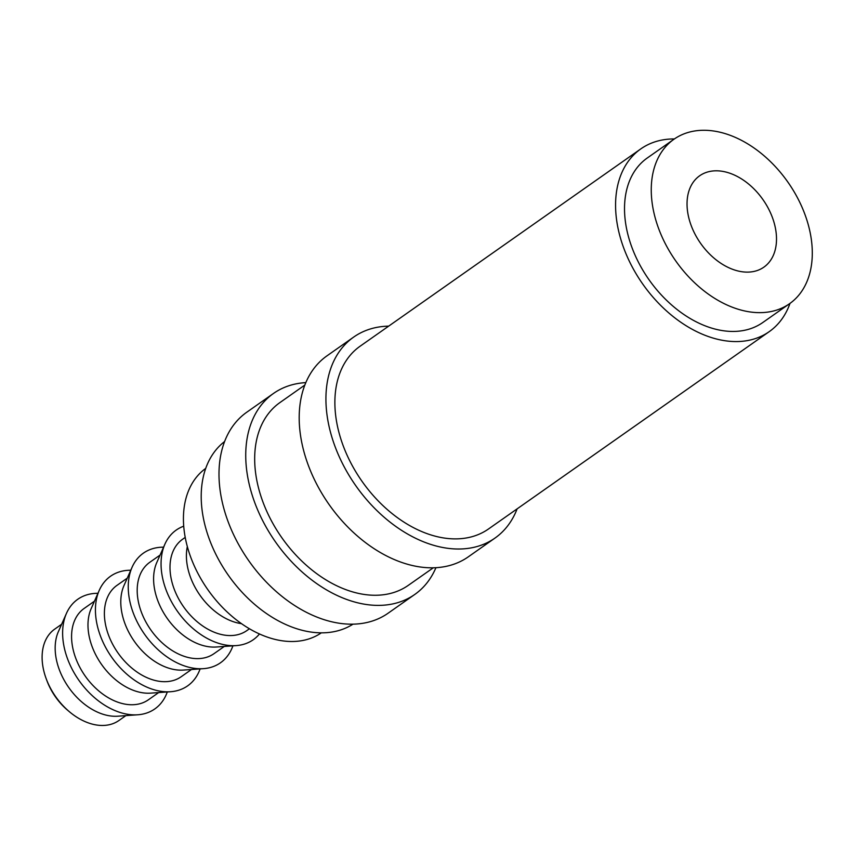 <?xml version="1.0" encoding="UTF-8"?>
<svg xmlns="http://www.w3.org/2000/svg" width="855" height="855" viewBox="0 0 855 855"><rect width="100%" height="100%" fill="white"/><g stroke="black" fill="none" stroke-linecap="round" stroke-linejoin="round"><path stroke-width="1.28" d="M61.646 624.257L54.731 629.12A55.842 38.08 54.9 0 0 46.181 678.678A55.842 38.08 54.9 0 0 69.426 711.755A55.842 38.08 54.9 0 0 111.909 724.003A55.842 38.08 54.9 0 0 118.952 720.487L125.877 715.624M388.672 326.129A122.853 83.769 54.9 0 0 369.2 329.335A122.853 83.769 54.9 0 0 353.703 337.062L326.963 355.851A122.853 83.769 54.9 0 0 322.185 493.944A122.853 83.769 54.9 0 0 452.755 564.589A122.853 83.769 54.9 0 0 468.262 556.861L494.992 538.073A122.853 83.769 54.9 0 0 517.115 508.864M353.703 337.062A122.853 83.769 54.9 0 0 348.915 475.156A122.853 83.769 54.9 0 0 479.495 545.789A122.853 83.769 54.9 0 0 494.992 538.073M305.834 382.613A122.853 83.769 54.9 0 0 289.001 385.712A122.853 83.769 54.9 0 0 273.504 393.439L246.764 412.228A122.853 83.769 54.9 0 0 241.986 550.321A122.853 83.769 54.9 0 0 372.556 620.954A122.853 83.769 54.9 0 0 388.063 613.238L414.793 594.439A122.853 83.769 54.9 0 0 435.932 567.688M273.504 393.439A122.853 83.769 54.9 0 0 268.727 531.532A122.853 83.769 54.9 0 0 399.296 602.166A122.853 83.769 54.9 0 0 414.793 594.439M706.711 172.272A55.842 38.08 54.9 0 0 699.668 175.777A55.842 38.08 54.9 0 0 697.488 238.556A55.842 38.08 54.9 0 0 756.835 270.661A55.842 38.08 54.9 0 0 763.889 267.145A55.842 38.08 54.9 0 0 766.059 204.377A55.842 38.08 54.9 0 0 706.711 172.272M97.951 593.306A67.011 45.689 54.9 0 0 86.227 595.059A67.011 45.689 54.9 0 0 66.466 613.356A67.011 45.689 54.9 0 0 78.927 680.366A67.011 45.689 54.9 0 0 137.762 714.78A67.011 45.689 54.9 0 0 146.387 713.123A67.011 45.689 54.9 0 0 167.291 691.952M94.456 601.193L84.196 608.407A55.842 38.08 54.9 0 0 82.027 671.175A55.842 38.08 54.9 0 0 141.374 703.291A55.842 38.08 54.9 0 0 148.417 699.775L158.677 692.561M130.751 570.242A67.011 45.689 54.9 0 0 119.037 571.995A67.011 45.689 54.9 0 0 99.276 590.292A67.011 45.689 54.9 0 0 111.738 657.303A67.011 45.689 54.9 0 0 170.573 691.727A67.011 45.689 54.9 0 0 179.197 690.06A67.011 45.689 54.9 0 0 200.102 668.888M127.267 578.14L117.007 585.344A55.842 38.08 54.9 0 0 114.837 648.111A55.842 38.08 54.9 0 0 174.185 680.227A55.842 38.08 54.9 0 0 181.228 676.711L191.488 669.497M163.561 547.179A67.011 45.689 54.9 0 0 151.848 548.931A67.011 45.689 54.9 0 0 132.087 567.239A67.011 45.689 54.9 0 0 144.548 634.239A67.011 45.689 54.9 0 0 203.383 668.663A67.011 45.689 54.9 0 0 212.008 667.007A67.011 45.689 54.9 0 0 232.913 645.835M160.077 555.077L149.817 562.28A55.842 38.08 54.9 0 0 147.648 625.058A55.842 38.08 54.9 0 0 206.996 657.164A55.842 38.08 54.9 0 0 214.039 653.648L224.299 646.444M183.718 526.199A67.011 45.689 54.9 0 0 164.897 544.175A67.011 45.689 54.9 0 0 177.359 611.186A67.011 45.689 54.9 0 0 236.183 645.6A67.011 45.689 54.9 0 0 244.819 643.943A67.011 45.689 54.9 0 0 259.482 633.972M185.214 537.4L182.628 539.227A55.842 38.08 54.9 0 0 180.448 601.995A55.842 38.08 54.9 0 0 239.806 634.1A55.842 38.08 54.9 0 0 246.849 630.595L249.436 628.767M205.724 468.39A100.516 68.539 54.9 0 0 202.432 581.389A100.516 68.539 54.9 0 0 309.072 638.867A100.516 68.539 54.9 0 0 321.32 632.839M673.975 139.237L647.235 158.025A100.516 68.539 54.9 0 0 643.334 271.014A100.516 68.539 54.9 0 0 750.156 328.812A100.516 68.539 54.9 0 0 762.842 322.485L789.571 303.696A100.516 68.539 54.9 0 0 793.483 190.708A100.516 68.539 54.9 0 0 686.661 132.91A100.516 68.539 54.9 0 0 673.975 139.237A100.516 68.539 54.9 0 0 670.064 252.214A100.516 68.539 54.9 0 0 776.896 310.012A100.516 68.539 54.9 0 0 789.571 303.696M224.609 441.522A111.684 76.148 54.9 0 0 222.984 567.132A111.684 76.148 54.9 0 0 340.814 629.911A111.684 76.148 54.9 0 0 352.997 624.171M433.293 567.795L408.369 585.301A111.684 76.148 -125.1 0 1 394.283 592.333A111.684 76.148 -125.1 0 1 275.577 528.112A111.684 76.148 -125.1 0 1 279.927 402.577L304.84 385.06M769.265 331.622L488.568 528.935A111.684 76.148 -125.1 0 1 474.482 535.957A111.684 76.148 -125.1 0 1 355.776 471.736A111.684 76.148 -125.1 0 1 360.126 346.2L640.823 148.888A111.684 76.148 54.9 0 0 636.473 274.423A111.684 76.148 54.9 0 0 755.179 338.644A111.684 76.148 54.9 0 0 769.265 331.622A111.684 76.148 54.9 0 0 789.999 303.397M674.403 138.938A111.684 76.148 54.9 0 0 654.909 141.866A111.684 76.148 54.9 0 0 640.823 148.888M187.331 546.58A55.842 38.08 54.9 0 0 241.516 623.669M164.897 544.175L156.796 562.494A55.842 38.08 54.9 0 0 167.185 618.336A55.842 38.08 54.9 0 0 216.208 647.011L236.183 645.6M132.087 567.239L123.986 585.557A55.842 38.08 54.9 0 0 134.374 641.4A55.842 38.08 54.9 0 0 183.398 670.074L203.383 668.663M99.276 590.292L91.175 608.621A55.842 38.08 54.9 0 0 101.563 664.453A55.842 38.08 54.9 0 0 150.587 693.138L170.573 691.727M66.466 613.356L58.364 631.674A55.842 38.08 54.9 0 0 68.753 687.516A55.842 38.08 54.9 0 0 117.787 716.201L137.762 714.78M69.426 711.755L67.834 710.409A50.253 34.264 -125.1 0 1 46.907 680.644L46.181 678.678"/></g></svg>
